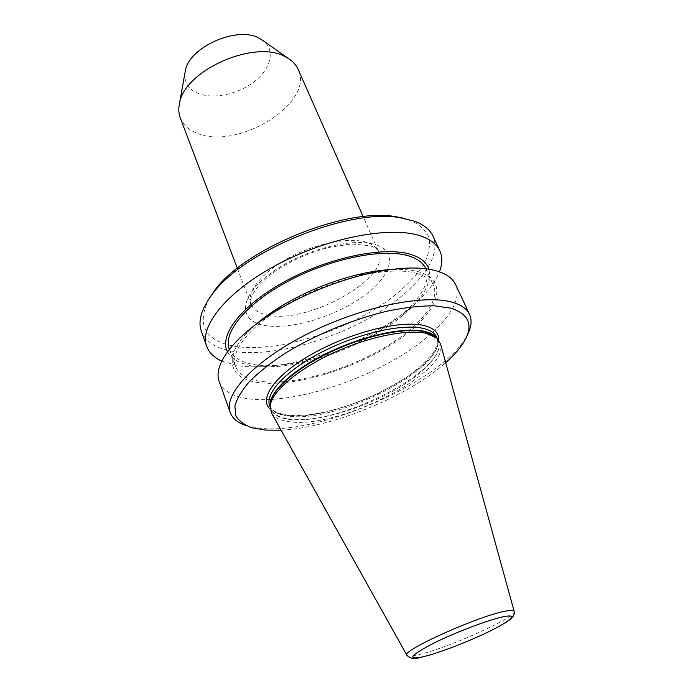 <?xml version="1.0" encoding="UTF-8"?>
<svg xmlns="http://www.w3.org/2000/svg" width="693" height="693" viewBox="0 0 693 693"><rect width="100%" height="100%" fill="white"/><g stroke="black" fill="none" stroke-linecap="round" stroke-linejoin="round"><path stroke-width="0.52" stroke-dasharray="3.46 2.6" d="M271.639 413.262C274.74 418.122 281.245 421.006 291.138 421.924C340.454 428.144 449.107 372.886 440.557 343.979M246.258 425.632L261.46 428.43C322.176 434.364 442.03 381.28 466.476 336.503L467.316 334.97M219.213 381.531C223.207 391.328 233.723 397.176 250.745 399.081C286.937 402.919 343.667 387.474 388.782 362.872C433.809 338.349 464.717 305.249 455.613 284.58M255.44 324.792C221.128 354.392 226.888 379.14 259.321 382.666C294.889 387.179 354.495 368.927 395.097 342.16C435.958 315.566 451.723 282.406 419.932 272.21C412.084 269.776 402.096 268.91 389.977 269.612M229.21 349.073C232.605 357.406 241.173 362.612 254.92 364.7C284.918 369.074 332.787 356.687 370.634 335.802C408.446 314.977 433.601 286.512 425.701 268.486M417.775 273.692C393.329 265.791 340.835 276.048 297.488 298.553C254.028 320.989 229.123 350.26 235.568 366.545C238.868 374.618 247.392 379.573 261.131 381.419C291.129 385.256 339.198 372.557 377.373 351.715C415.497 330.925 441.086 302.867 433.446 285.395C431.046 280.145 425.823 276.247 417.775 273.692M227.46 351.81C231.549 359.295 240.107 364.016 253.127 365.965C261.01 367.108 269.915 367.212 279.851 366.268C319.594 362.63 370.868 341.597 401.723 316.285C422.955 298.804 432.008 283.116 428.872 269.205M221.751 361.122L238.583 365.783C247.782 367.108 258.099 367.221 269.534 366.138C315.306 361.954 373.44 338.106 408.974 308.957C424.376 296.387 434.546 284.009 439.475 271.829M201.342 331.211C205.656 341.926 216.32 348.666 233.342 351.412C269.525 357.034 325.571 342.637 369.62 317.879C413.591 293.2 443.009 258.749 433.004 236.2M209.043 298.735C196.188 324.922 204.764 340.774 234.762 346.292C274.896 352.78 340.064 333.385 384.225 303.205C403.005 289.934 416.562 276.299 424.896 262.318C429.045 253.291 430.37 244.95 428.889 237.292C425.667 230.215 419.438 224.523 410.204 220.227L404.721 218.477M180.275 117.905C183.065 124.861 188.661 129.963 197.055 133.221C237.093 150.797 314.865 103.309 298.233 69.534M184.962 72.956C184.113 82.311 188.314 89.059 197.583 93.2C212.794 99.688 238.063 94.369 254.409 81.549C270.885 68.815 275.571 50.355 263.331 40.809M281.115 430.206C331.722 427.806 407.995 396.526 445.712 362.699M406.938 655.266L406.999 655.379C407.787 656.384 410.888 656.314 416.32 655.188C443.373 650.043 516.874 617.376 514.189 611.417L514.154 611.295M270.166 405.864C270.972 413.756 277.902 418.338 290.973 419.611C316.528 421.916 359.572 409.624 392.896 391.19C426.238 372.817 446.725 349.523 436.417 337.682L437.993 340.107L436.72 337.976M270.157 406.289L270.746 408.697C273.198 414.57 279.903 418.035 290.861 419.092C341.008 425.684 451.914 367.827 437.993 340.107L437.248 338.461M269.655 405.751C272.115 411.659 278.829 415.159 289.787 416.25C339.951 423.016 450.71 365.142 436.703 337.24C437.759 339.674 438.435 343.962 432.493 353.854C421.561 365.696 412.006 374.116 403.846 379.132L378.906 393.07C347.548 408.177 310.992 417.307 288.695 415.228C273.683 413.366 270.452 408.42 269.655 405.751M270.235 409.26C273.986 412.595 279.816 414.657 287.725 415.436C335.317 421.621 438.6 371.171 438.756 340.15M266.874 314.891C306.678 325.06 391.987 278.014 378.638 251.663C376.81 247.557 372.912 244.508 366.952 242.498C349.991 236.763 316.242 243.113 289.05 257.753C261.781 272.34 246.171 292.221 250.909 304.045C253.136 309.494 258.463 313.106 266.874 314.891M263.964 325.312C289.189 330.223 332.891 317.481 361.659 297.427C390.687 277.495 399.54 252.642 375.978 244.82C352.902 236.634 300.606 250.597 269.802 273.908C238.661 297.106 238.357 320.738 263.964 325.312M270.123 407.008L270.746 408.697L270.166 405.838M252.408 427.884L247.938 426.134M229.322 349.367L235.568 366.545M237.335 268.269L250.909 304.045C247.626 298.952 257.987 281.133 282.787 266.45C297.236 257.987 312.595 251.646 328.863 247.436L351.377 243.971L370.088 245.712C375.632 247.877 378.482 249.861 378.638 251.663L363.184 216.658M419.984 657.518L420.816 657.345M401.723 316.285L408.974 308.957M279.851 366.268L269.534 366.138M425.831 268.771L433.446 285.395M464.518 340.895L466.476 336.503"/><path stroke-width="1.04" d="M514.154 611.295L440.557 343.979L436.841 338.097L426.567 333.428C407.137 328.785 367.056 337.015 331.514 353.759C295.911 370.469 271.015 392.628 270.157 406.453L271.639 413.262L406.938 655.266M445.712 362.699C454.192 355.18 460.464 347.912 464.518 340.895C473.492 324.93 468.892 314.007 450.719 308.134L434.407 305.821C421.223 305.76 406.202 307.371 389.362 310.655C354.651 318.563 315.679 334.502 285.273 353.213C270.911 362.69 259.009 372.098 249.567 381.41C241.762 390.445 236.867 398.692 234.875 406.141L235.811 415.757C238.99 421.084 244.516 425.13 252.408 427.884L265.462 430.084L281.115 430.206M467.316 334.97C471.413 327.148 472.158 320.296 469.559 314.423C467.004 308.913 461.287 304.868 452.39 302.269C424.35 293.832 360.862 306.86 307.493 333.887C253.993 360.836 223.163 394.724 230.241 412.578C232.51 418.581 237.855 422.938 246.258 425.632M469.559 314.423L455.613 284.58C452.893 278.725 447.054 274.315 438.097 271.37C421.171 266.112 397.158 267.03 366.06 274.125C334.078 281.999 303.941 294.36 275.641 311.209C233.784 336.348 212.63 365.072 219.213 381.531L230.241 412.578M389.977 269.612C380.197 270.218 369.594 271.873 358.151 274.584C331.063 281.237 305.544 291.701 281.592 305.985C271.543 312.084 262.82 318.356 255.44 324.792M425.831 268.771L425.701 268.486C423.224 263.071 417.948 259.009 409.866 256.28C385.343 247.851 333.09 257.666 290.142 280.154C247.072 302.564 222.583 332.259 229.21 349.073L229.322 349.367M428.872 269.205C426.81 262.742 421.179 257.935 412.006 254.79C386.469 245.894 331.211 256.566 286.729 280.474C242.117 304.305 218.442 335.213 227.46 351.81M439.475 271.829C442.481 263.99 442.593 256.973 439.812 250.771C436.919 244.534 430.951 239.752 421.916 236.408C393.407 225.58 331.029 236.538 279.47 263.461C227.789 290.298 198.839 326.108 206.722 346.37C209.095 352.737 214.111 357.657 221.751 361.122M439.812 250.771L433.004 236.2C430.032 229.807 424.012 224.853 414.951 221.344L399.818 217.654C348.094 208.021 242.013 251.524 211.954 294.707C201.316 309 197.782 321.162 201.342 331.211L206.722 346.37M404.721 218.477L395.53 216.649C345.417 207.346 243.442 249.168 214.302 290.982L209.043 298.735M363.184 216.658L298.233 69.534C296.301 65.185 293.052 61.538 288.479 58.584L285.637 56.965C255.639 38.912 184.425 70.114 179.539 103.266C178.352 108.584 178.603 113.461 180.275 117.905L237.335 268.269M263.331 40.809L259.546 38.41C237.907 25.45 189.042 46.881 185.334 70.859L184.962 72.956M420.816 657.345C435.828 654.045 463.747 643.537 485.299 633.367C494.3 629.114 501.793 625.043 507.787 621.162C512.872 617.809 515.003 614.561 514.189 611.417C513.955 610.308 511.59 610.126 507.094 610.871C482.224 614.267 399.428 651.29 406.999 655.379C410.169 658.61 414.501 659.329 419.984 657.518M436.841 338.097L435.213 336.495L436.399 337.664L435.213 336.495L425.017 331.852C405.734 327.217 366.069 335.325 330.899 351.897C295.686 368.442 271.05 390.419 270.192 404.175L270.166 405.864M436.72 337.976C434.416 334.944 430.414 332.753 424.714 331.401C404.816 326.576 363.106 335.499 327.278 353.058C291.389 370.582 268.156 393.191 270.157 406.289M437.248 338.461L436.703 337.24C434.832 333.09 430.396 330.163 423.406 328.456C402.867 323.371 359.043 333.082 322.678 351.646C286.218 370.157 264.665 393.373 269.655 405.751L270.123 407.008M438.756 340.15C439.085 333.021 434.242 328.161 424.229 325.571C401.853 319.828 352.018 331.826 313.851 353.066C275.528 374.237 258.134 398.83 270.235 409.26M505.041 616.432C491.831 618.676 457.804 631.323 434.797 642.645C411.209 654.807 406.644 659.667 421.11 657.215C435.654 654.131 465.835 642.757 487.551 632.276C509.442 621.76 518.615 614.015 505.041 616.432M270.166 405.838L270.157 406.453M281.592 305.985L275.641 311.209M358.151 274.584L366.06 274.125M214.302 290.982L211.954 294.707M395.53 216.649L399.818 217.654M185.334 70.859L179.539 103.266M261.599 39.588L288.479 58.584"/></g></svg>

